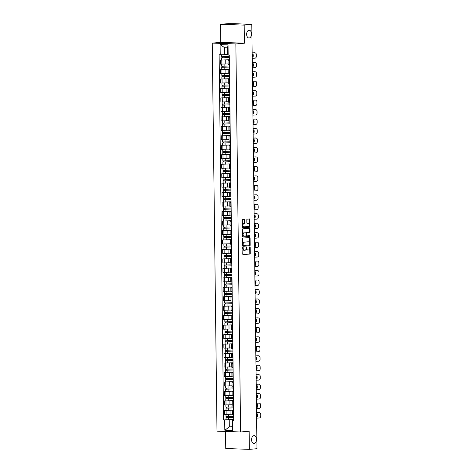 <?xml version="1.0" encoding="UTF-8"?>
<svg xmlns="http://www.w3.org/2000/svg" width="473" height="473" viewBox="0 0 473 473"><rect width="100%" height="100%" fill="white"/><g stroke="black" fill="none" stroke-linecap="round" stroke-linejoin="round"><path stroke-width="0.71" d="M242.933 247.278L242.755 254.048A0.597 0.378 92 0 0 243.11 254.61L249.904 254.042A0.597 0.378 92 0 0 250.27 253.416L250.193 247.083L249.927 246.687L249.679 247.947A1.91 1.2 92 0 1 248.496 249.957L247.935 250.004A1.91 1.2 92 0 1 247.846 250.004A1.91 1.2 92 0 1 246.705 248.195L246.427 246.983L246.179 248.242A1.91 1.2 92 0 1 245.002 250.247L244.44 250.294A1.91 1.2 92 0 1 244.346 250.3A1.91 1.2 92 0 1 243.211 248.491L242.933 247.278M249.129 38.006A3.89 2.448 92 0 0 251.53 34.062A3.89 2.448 92 0 0 249.218 30.237A3.89 2.448 92 0 0 249.035 30.237A3.89 2.448 92 0 0 246.628 34.186A3.89 2.448 92 0 0 248.946 38.011A3.89 2.448 92 0 0 249.129 38.006M254.084 443.426A3.89 2.448 92 0 0 256.484 439.482A3.89 2.448 92 0 0 254.172 435.651A3.89 2.448 92 0 0 253.983 435.657A3.89 2.448 92 0 0 251.583 439.6A3.89 2.448 92 0 0 253.895 443.432A3.89 2.448 92 0 0 254.084 443.426M244.99 219.957A0.597 0.378 92 0 0 244.606 219.389L242.708 219.549A0.597 0.378 92 0 0 242.342 220.181L242.424 227.206A0.597 0.378 92 0 0 242.809 227.773L249.573 227.206A0.597 0.378 92 0 0 249.945 226.579L249.856 219.549A0.597 0.378 92 0 0 249.472 218.981L247.178 219.176A0.597 0.378 92 0 0 246.811 219.803L246.847 222.813A0.597 0.378 92 0 0 247.231 223.374L248.366 223.28A1.596 1.005 92 0 1 248.443 223.28A1.596 1.005 92 0 1 249.395 224.846A1.596 1.005 92 0 1 248.408 226.466L243.956 226.839A1.596 1.005 92 0 1 243.879 226.845A1.596 1.005 92 0 1 242.927 225.272A1.596 1.005 92 0 1 243.914 223.652L244.659 223.593A0.597 0.378 92 0 0 245.026 222.966L244.99 219.957L244.517 219.939A0.597 0.378 92 0 0 244.293 219.419M235.861 43.924L244.399 43.203L244.18 25.116L251.802 24.478L256.981 448.711L249.36 449.35L249.141 431.264L240.603 431.979L235.861 43.924L212.253 43.096L216.995 431.151L240.603 431.979M242.933 238.079A0.597 0.378 92 0 0 242.566 238.705L242.649 245.735A0.597 0.378 92 0 0 243.033 246.297L249.803 245.729A0.597 0.378 92 0 0 250.17 245.103L250.081 238.073A0.597 0.378 92 0 0 249.726 237.511L242.933 238.079M242.537 236.47L242.454 229.44A0.597 0.378 92 0 1 242.82 228.814L249.584 228.246A0.597 0.378 92 0 1 249.969 228.808L250.004 231.817A0.597 0.378 92 0 1 249.638 232.444L246.894 232.675A0.597 0.378 92 0 0 246.528 233.301L246.551 235.3A0.597 0.378 92 0 0 246.936 235.861L249.791 235.625L249.797 236.459L242.921 237.038A0.597 0.378 92 0 1 242.537 236.47M244.18 25.116L220.566 24.289L228.187 23.65L235.264 23.668L249.082 24.383M225.544 431.453L225.751 448.522L249.36 449.35M220.566 24.289L220.79 42.375L212.253 43.096M251.802 24.478L247.621 24.33L249.076 24.182M233.615 410.724L232.332 410.605L232.379 414.608L233.668 414.732M233.609 410.091L226.094 410.463L226.141 414.466L232.32 414.206M226.141 414.466L224.705 414.419L224.651 410.41L225.928 410.304L226.23 407.147M232.332 410.605L233.615 410.44M226.094 410.463L224.651 410.41M233.502 401.258L232.213 401.134L232.261 405.142L233.55 405.266M233.491 400.601L224.539 400.944L224.586 404.947L232.208 404.74M232.213 401.134L233.496 400.968M233.491 400.619L224.539 400.944M233.384 391.792L232.101 391.668L232.148 395.676L233.431 395.795M224.421 391.478L233.378 391.153L224.421 391.478L224.468 395.481L232.089 395.274M232.101 391.668L233.384 391.502M233.272 382.32L231.983 382.202L232.03 386.205L233.319 386.329M225.586 381.9L224.308 382.007L224.356 386.015L231.977 385.802M231.983 382.202L233.266 382.036M233.26 381.687L224.308 382.007M233.154 372.854L231.865 372.73L231.918 376.739L233.201 376.863M233.148 372.198L224.19 372.541L224.237 376.543L231.859 376.337M231.865 372.73L233.148 372.564M233.148 372.216L224.19 372.541M233.035 363.388L231.752 363.264L231.8 367.273L233.088 367.391M233.029 362.732L224.072 363.075L224.125 367.078L231.746 366.871M231.752 363.264L233.035 363.098M233.029 362.75L224.072 363.075M232.923 353.922L231.634 353.798L231.687 357.801L232.97 357.925M223.96 353.603L232.917 353.284L223.96 353.603L224.007 357.612L231.628 357.399M231.634 353.798L232.917 353.633M232.805 344.45L231.522 344.326L231.569 348.335L232.858 348.459M225.118 344.031L223.841 344.137L223.895 348.146L231.516 347.933M231.522 344.326L232.805 344.161M232.799 343.812L223.841 344.137M232.692 334.985L231.403 334.86L231.451 338.869L232.74 338.987M232.681 334.328L223.729 334.671L223.776 338.674L231.398 338.467M231.403 334.86L232.686 334.695M232.681 334.346L223.729 334.671M232.574 325.519L231.291 325.394L231.338 329.397L232.621 329.521M232.568 324.856L223.611 325.199L223.658 329.208L231.279 328.995M231.291 325.394L232.574 325.229M232.568 324.88L223.611 325.199M232.462 316.047L231.173 315.923L231.22 319.931L232.509 320.055M223.498 315.733L232.45 315.414L223.498 315.733L223.546 319.742L231.214 319.523M231.173 315.923L232.456 315.757M232.344 306.581L231.055 306.457L231.108 310.465L232.391 310.584M224.657 306.161L223.38 306.268L223.427 310.27L231.049 310.063M231.055 306.457L232.338 306.291M232.338 305.942L223.38 306.268M232.231 297.115L230.942 296.991L230.99 300.994L232.278 301.118M224.539 296.689L223.262 296.796L223.315 300.804L230.936 300.591M230.942 296.991L232.225 296.825M232.219 296.476L223.262 296.796M232.113 287.643L230.824 287.525L230.877 291.528L232.16 291.652M232.107 286.987L223.15 287.33L223.197 291.338L230.818 291.126M230.824 287.525L232.107 287.353M232.107 287.01L223.15 287.33M231.995 278.177L230.712 278.053L230.759 282.062L232.048 282.18M223.031 277.864L231.989 277.539L223.031 277.864L223.085 281.867L230.706 281.66M230.712 278.053L231.995 277.888M231.882 268.711L230.593 268.587L230.641 272.59L231.93 272.714M231.871 268.049L222.919 268.392L222.966 272.401L230.588 272.188M230.593 268.587L231.876 268.422M231.876 268.073L222.919 268.392M231.764 259.239L230.481 259.121L230.528 263.124L231.817 263.248M231.758 258.583L222.801 258.926L222.848 262.935L230.469 262.722M230.481 259.121L231.764 258.956M231.758 258.607L222.801 258.926M231.652 249.774L230.363 249.649L230.41 253.658L231.699 253.776M222.688 249.46L231.64 249.135L222.688 249.46L222.736 253.463L230.357 253.256M230.363 249.649L231.646 249.484M231.534 240.308L230.25 240.183L230.298 244.186L231.581 244.31M223.847 239.882L222.57 239.988L222.617 243.997L230.239 243.784M230.25 240.183L231.534 240.018M231.528 239.669L222.57 239.988M231.421 230.836L230.132 230.718L230.18 234.72L231.468 234.845M231.409 230.18L222.452 230.522L222.505 234.531L230.126 234.318M230.132 230.718L231.415 230.552M231.409 230.203L222.452 230.522M231.303 221.37L230.014 221.246L230.067 225.254L231.35 225.373M231.297 220.714L222.34 221.057L222.387 225.059L230.008 224.852M230.014 221.246L231.297 221.08M231.297 220.731L222.34 221.057M231.185 211.904L229.902 211.78L229.949 215.783L231.238 215.907M222.221 211.585L231.179 211.265L222.221 211.585L222.275 215.593L229.896 215.381M229.902 211.78L231.185 211.614M231.072 202.432L229.783 202.314L229.837 206.317L231.12 206.441M223.386 202.012L222.109 202.119L222.156 206.127L229.777 205.915M229.783 202.314L231.066 202.148M231.066 201.8L222.109 202.119M230.954 192.966L229.671 192.842L229.718 196.851L231.007 196.975M230.948 192.31L221.991 192.653L222.044 196.656L229.659 196.449M229.671 192.842L230.954 192.677M230.948 192.328L221.991 192.653M230.842 183.5L229.553 183.376L229.6 187.379L230.889 187.503M230.83 182.844L221.878 183.187L221.926 187.19L229.547 186.977M229.553 183.376L230.836 183.211M230.83 182.862L221.878 183.187M230.723 174.029L229.44 173.91L229.488 177.913L230.771 178.037M221.76 173.715L230.718 173.396L221.76 173.715L221.807 177.724L229.482 177.505M229.44 173.91L230.723 173.745M230.611 164.563L229.322 164.438L229.37 168.447L230.658 168.571M222.925 164.143L221.648 164.249L221.695 168.252L229.316 168.045M229.322 164.438L230.605 164.273M230.599 163.924L221.648 164.249M230.493 155.097L229.204 154.973L229.257 158.975L230.54 159.099M230.487 154.44L221.53 154.783L221.577 158.786L229.198 158.573M229.204 154.973L230.487 154.807M230.487 154.458L221.53 154.783M230.375 145.625L229.092 145.507L229.139 149.509L230.428 149.634M230.369 144.969L221.411 145.312L221.465 149.32L229.086 149.107M229.092 145.507L230.375 145.341M230.369 144.992L221.411 145.312M230.262 136.159L228.973 136.035L229.027 140.043L230.31 140.168M221.299 135.846L230.256 135.52L221.299 135.846L221.346 139.848L228.967 139.641M228.973 136.035L230.256 135.869M230.144 126.693L228.861 126.569L228.908 130.578L230.197 130.696M222.458 126.267L221.181 126.38L221.234 130.382L228.855 130.176M228.861 126.569L230.144 126.403M230.138 126.055L221.181 126.38M230.032 117.221L228.743 117.103L228.79 121.106L230.079 121.23M230.02 116.565L221.068 116.908L221.116 120.917L228.737 120.704M228.743 117.103L230.026 116.937M230.02 116.589L221.068 116.908M229.913 107.755L228.63 107.631L228.678 111.64L229.961 111.764M220.95 107.442L229.908 107.117L220.95 107.442L220.997 111.445L228.619 111.238M228.63 107.631L229.913 107.466M229.801 98.289L228.512 98.165L228.56 102.174L229.848 102.292M222.115 97.864L220.838 97.976L220.885 101.979L228.506 101.772M228.512 98.165L229.795 98M229.766 95.445L222.085 95.688L222.115 97.876L229.789 97.633L220.838 97.976M229.683 88.818L228.394 88.699L228.447 92.702L229.73 92.826M229.677 88.161L220.72 88.504L220.767 92.513L228.388 92.3M228.394 88.699L229.677 88.534M229.677 88.185L220.72 88.504M229.571 79.352L228.282 79.228L228.329 83.236L229.618 83.36M229.559 78.695L220.601 79.038L220.655 83.041L228.276 82.834M228.282 79.228L229.565 79.062M229.559 78.713L220.601 79.038M229.452 69.886L228.163 69.762L228.217 73.77L229.5 73.889M220.489 69.572L229.446 69.247L220.489 69.572L220.536 73.575L228.157 73.368M228.163 69.762L229.446 69.596M229.334 60.42L228.051 60.296L228.098 64.298L229.387 64.423M221.648 59.994L220.371 60.101L220.424 64.109L228.045 63.896M228.051 60.296L229.334 60.13M229.328 59.781L220.371 60.101M233.697 417.352L226.017 417.594L226.047 419.782L233.721 419.539L229.222 419.935L229.31 426.918L232.237 427.018L232.148 420.036L233.727 419.906M232.231 426.67L229.31 426.918L224.817 430.217L224.693 420.018L229.222 419.935M232.148 420.036L232.621 420.296L232.751 430.495L224.817 430.217M220.229 54.779L220.105 44.58L228.039 44.864L228.163 55.057L227.69 54.797L227.602 47.82L224.675 47.714L224.758 54.697L219.117 54.738L223.581 419.977L224.693 420.018M232.621 420.296L233.733 420.337L229.269 55.099L228.163 55.057M244.399 43.203L220.79 42.375M224.758 54.697L227.684 54.448M226.047 419.77L223.581 419.977M232.751 430.495L232.237 427.018M227.602 47.82L228.039 44.864M224.675 47.714L220.105 44.58M242.708 247.503L242.738 248.473A1.91 1.2 92 0 0 243.879 250.282A1.91 1.2 92 0 0 243.967 250.282L244.257 250.288M247.751 249.998L247.462 249.986A1.91 1.2 92 0 1 247.373 249.986A1.91 1.2 92 0 1 246.238 248.183L246.202 247.208M242.974 254.569L249.431 254.025A0.597 0.378 92 0 0 249.797 253.398L249.703 246.918M242.874 246.256L249.33 245.712A0.597 0.378 92 0 0 249.697 245.085L249.608 238.055A0.597 0.378 92 0 0 249.389 237.535M243.169 245.038L243.418 245.434L249.377 244.931L249.626 243.63A1.91 1.2 92 0 0 248.491 241.821A1.91 1.2 92 0 0 248.396 241.821L244.34 242.164A1.91 1.2 92 0 0 243.157 244.174L243.169 245.038L242.696 245.02L243.4 245.428M248.106 241.815A1.91 1.2 92 0 0 248.018 241.804A1.91 1.2 92 0 0 247.929 241.809L248.396 241.821M242.696 245.02L242.684 244.157A1.91 1.2 92 0 1 243.867 242.146L247.929 241.809M246.876 235.861L246.463 235.85A0.597 0.378 92 0 1 246.078 235.282L246.055 233.29A0.597 0.378 92 0 1 246.421 232.663L249.165 232.432A0.597 0.378 92 0 0 249.537 231.8L249.496 228.796A0.597 0.378 92 0 0 249.277 228.27M242.761 236.991L249.33 236.441L249.448 235.655M244.044 232.917A1.596 1.005 92 0 0 243.063 234.537A1.596 1.005 92 0 0 244.009 236.104A1.596 1.005 92 0 0 244.086 236.104L245.653 235.974A0.597 0.378 92 0 0 246.025 235.341L246.001 233.349A0.597 0.378 92 0 0 245.617 232.787L243.577 232.899A1.596 1.005 92 0 0 242.59 234.519A1.596 1.005 92 0 0 243.536 236.086A1.596 1.005 92 0 0 243.613 236.086L243.938 236.098M245.203 232.769A0.597 0.378 92 0 0 245.144 232.769L245.617 232.787M243.577 232.899L245.144 232.769M243.802 226.839L243.483 226.827A1.596 1.005 92 0 1 243.406 226.827A1.596 1.005 92 0 1 242.46 225.254A1.596 1.005 92 0 1 243.441 223.64L244.186 223.575A0.597 0.378 92 0 0 244.553 222.949L244.517 219.939M248.047 223.268A1.596 1.005 92 0 0 247.97 223.262A1.596 1.005 92 0 0 247.899 223.262L248.366 223.28M247.072 223.333L247.899 223.262M242.649 227.732L249.1 227.188A0.597 0.378 92 0 0 249.472 226.561L249.383 219.531A0.597 0.378 92 0 0 249.159 219.011M233.686 416.323L226.005 416.565L225.982 414.46M233.697 417.292L226.809 417.582L226.963 416.63M226.017 417.594L226.36 417.535L226.348 416.612M226.975 417.612L226.36 417.535M256.555 413.922L257.407 413.881A3.772 3.175 -85.5 0 1 257.442 416.737L256.591 416.719M256.591 416.778L257.442 416.737M256.999 413.905A3.772 3.175 -85.5 0 1 257.016 416.701M256.543 412.657L258.743 412.545A1.821 1.537 -85.5 0 1 259.074 412.574M256.608 418.114L259.234 417.984A1.821 1.537 94.5 0 0 260.747 416.086L260.729 414.324A1.821 1.537 94.5 0 0 259.169 412.58L258.743 412.545M256.543 412.71L259.169 412.58M233.567 406.851L225.893 407.093L225.863 404.994M233.579 407.827L226.691 408.116L226.845 407.164M233.579 407.886L225.905 408.128M233.609 410.067L225.928 410.31M226.857 408.14L226.242 408.069M233.455 397.385L225.775 397.627L225.751 395.529M233.467 398.361L226.579 398.65L226.733 397.698M233.467 398.414L225.787 398.656L226.129 398.597L226.118 397.681M226.744 398.674L226.129 398.597M256.443 404.456L257.288 404.415A3.772 3.175 -85.5 0 1 257.324 407.265L256.472 407.253M256.478 407.306L257.324 407.265M256.886 404.433A3.772 3.175 -85.5 0 1 256.898 407.235M256.425 403.185L258.625 403.079A1.821 1.537 -85.5 0 1 258.956 403.108M256.49 408.642L259.115 408.512A1.821 1.537 94.5 0 0 260.635 406.62L260.611 404.858A1.821 1.537 94.5 0 0 259.05 403.114L258.625 403.079M256.425 403.244L259.05 403.114M256.325 394.99L257.176 394.949A3.772 3.175 -85.5 0 1 257.211 397.799L256.36 397.787M256.36 397.84L257.211 397.799M256.768 394.967A3.772 3.175 -85.5 0 1 256.786 397.763M256.313 393.719L258.512 393.613A1.821 1.537 -85.5 0 1 258.843 393.637M256.378 399.177L259.003 399.046A1.821 1.537 94.5 0 0 260.517 397.149L260.499 395.393A1.821 1.537 94.5 0 0 258.938 393.642L258.512 393.613M256.313 393.773L258.938 393.642M233.337 387.919L225.662 388.162L225.633 386.057M233.349 388.889L226.461 389.178L226.614 388.232M233.349 388.948L225.674 389.19L226.011 389.131L225.999 388.209M226.626 389.208L226.011 389.131M233.224 378.447L225.544 378.69L225.52 376.591M233.236 379.423L226.348 379.713L226.496 378.761M233.236 379.482L225.556 379.724L225.893 379.665L225.887 378.743M233.26 381.664L225.586 381.906L225.556 379.724M226.508 379.736L225.893 379.665M233.106 368.981L225.426 369.224L225.402 367.125M233.118 369.957L226.23 370.247L226.384 369.295M233.118 370.01L225.444 370.253L225.781 370.193L225.769 369.277M226.396 370.27L225.781 370.193M256.212 385.519L257.058 385.477A3.772 3.175 -85.5 0 1 257.093 388.333L256.242 388.315M256.242 388.374L257.093 388.333M256.656 385.501A3.772 3.175 -85.5 0 1 256.668 388.298M256.195 384.253L258.394 384.141A1.821 1.537 -85.5 0 1 258.725 384.171M256.26 389.711L258.885 389.581A1.821 1.537 94.5 0 0 260.404 387.683L260.381 385.921A1.821 1.537 94.5 0 0 258.82 384.177L258.394 384.141M256.195 384.307L258.82 384.177M256.094 376.053L256.945 376.011A3.772 3.175 -85.5 0 1 256.981 378.861L256.13 378.849M256.13 378.903L256.981 378.861M256.537 376.029A3.772 3.175 -85.5 0 1 256.555 378.832M256.076 374.782L258.282 374.675A1.821 1.537 -85.5 0 1 258.613 374.705M256.147 380.239L258.772 380.109A1.821 1.537 94.5 0 0 260.286 378.217L260.262 376.455A1.821 1.537 94.5 0 0 258.701 374.711L258.282 374.675M256.082 374.841L258.701 374.711M255.976 366.587L256.827 366.545A3.772 3.175 -85.5 0 1 256.863 369.395L256.011 369.383M256.011 369.437L256.863 369.395M256.425 366.563A3.772 3.175 -85.5 0 1 256.437 369.36M255.964 365.316L258.163 365.209A1.821 1.537 -85.5 0 1 258.495 365.233M256.029 370.773L258.654 370.643A1.821 1.537 94.5 0 0 260.174 368.745L260.15 366.989A1.821 1.537 94.5 0 0 258.589 365.239L258.163 365.209M255.964 365.369L258.589 365.239M232.988 359.515L225.314 359.758L225.284 357.653M233 360.491L226.118 360.775L226.265 359.829M233.006 360.544L225.325 360.787L225.662 360.728L225.651 359.805M226.277 360.804L225.662 360.728M255.863 357.115L256.709 357.074A3.772 3.175 -85.5 0 1 256.744 359.929L255.899 359.918M255.899 359.971L256.744 359.929M256.307 357.097A3.772 3.175 -85.5 0 1 256.325 359.894M255.846 355.85L258.051 355.737A1.821 1.537 -85.5 0 1 258.382 355.767M255.917 361.307L258.542 361.177A1.821 1.537 94.5 0 0 260.055 359.279L260.032 357.517A1.821 1.537 94.5 0 0 258.471 355.773L258.051 355.737M255.846 355.903L258.471 355.773M232.876 350.044L225.195 350.286L225.172 348.187M232.887 351.019L225.999 351.309L226.153 350.357M232.887 351.078L225.207 351.321L225.55 351.262L225.538 350.339M226.165 351.333L225.55 351.262M255.745 347.649L256.597 347.608A3.772 3.175 -85.5 0 1 256.632 350.458L255.781 350.446M255.781 350.499L256.632 350.458M256.189 347.625A3.772 3.175 -85.5 0 1 256.206 350.428M255.733 346.378L257.933 346.271A1.821 1.537 -85.5 0 1 258.264 346.301M255.798 351.835L258.424 351.705A1.821 1.537 94.5 0 0 259.937 349.813L259.919 348.051A1.821 1.537 94.5 0 0 258.359 346.307L257.933 346.271M255.733 346.437L258.359 346.307M232.757 340.578L225.083 340.82L225.053 338.721M232.769 341.553L225.881 341.843L226.035 340.891M232.769 341.607L225.095 341.849L225.432 341.79L225.42 340.873M232.799 343.794L225.118 344.037L225.095 341.849M226.047 341.867L225.432 341.79M255.633 338.183L256.478 338.142A3.772 3.175 -85.5 0 1 256.514 340.992L255.668 340.98M255.668 341.033L256.514 340.992M256.076 338.16A3.772 3.175 -85.5 0 1 256.088 340.956M255.615 336.912L257.815 336.806A1.821 1.537 -85.5 0 1 258.152 336.829M255.68 342.369L258.305 342.239A1.821 1.537 94.5 0 0 259.825 340.341L259.801 338.585A1.821 1.537 94.5 0 0 258.24 336.835L257.815 336.806M255.615 336.965L258.24 336.835M232.645 331.112L224.965 331.354L224.941 329.249M232.657 332.087L225.769 332.377L225.923 331.425M232.657 332.141L224.977 332.383L225.319 332.324L225.308 331.402M225.934 332.401L225.319 332.324M255.515 328.711L256.366 328.67A3.772 3.175 -85.5 0 1 256.401 331.526L255.55 331.514M255.55 331.567L256.401 331.526M255.958 328.694A3.772 3.175 -85.5 0 1 255.976 331.49M255.503 327.446L257.702 327.334A1.821 1.537 -85.5 0 1 258.033 327.363M255.568 332.903L258.193 332.773A1.821 1.537 94.5 0 0 259.707 330.875L259.689 329.113A1.821 1.537 94.5 0 0 258.128 327.369L257.702 327.334M255.503 327.499L258.128 327.369M232.527 321.64L224.852 321.882L224.823 319.783M232.539 322.616L225.651 322.905L225.804 321.953M232.539 322.675L224.864 322.917L225.201 322.858L225.189 321.936M225.816 322.929L225.201 322.858M232.414 312.174L224.734 312.417L224.71 310.318M232.426 313.15L225.538 313.439L225.686 312.487M232.426 313.203L224.746 313.445L225.089 313.386L225.077 312.47M225.698 313.463L225.089 313.386M232.296 302.708L224.616 302.951L224.592 300.846M232.308 303.684L225.42 303.973L225.574 303.022M232.308 303.737L224.634 303.979L224.971 303.92L224.959 302.998M232.338 305.925L224.657 306.167L224.634 303.979M225.586 303.997L224.971 303.92M232.184 293.236L224.504 293.479L224.48 291.38M232.196 294.212L225.308 294.502L225.455 293.55M232.196 294.271L224.515 294.513L224.852 294.454L224.841 293.532M232.219 296.453L224.545 296.695L224.515 294.513M225.467 294.525L224.852 294.454M232.066 283.77L224.385 284.013L224.362 281.914M232.077 284.746L225.189 285.036L225.343 284.084M232.077 284.805L224.397 285.048L224.74 284.983L224.728 284.066M225.355 285.059L224.74 284.983M231.947 274.305L224.273 274.547L224.243 272.448M231.959 275.28L225.077 275.57L225.225 274.618M231.965 275.333L224.285 275.576L224.622 275.517L224.61 274.594M225.237 275.593L224.622 275.517M255.402 319.245L256.248 319.204A3.772 3.175 -85.5 0 1 256.283 322.054L255.432 322.042M255.438 322.095L256.283 322.054M255.846 319.222A3.772 3.175 -85.5 0 1 255.858 322.024M255.385 317.974L257.584 317.868A1.821 1.537 -85.5 0 1 257.915 317.897M255.45 323.431L258.075 323.301A1.821 1.537 94.5 0 0 259.594 321.409L259.571 319.647A1.821 1.537 94.5 0 0 258.01 317.903L257.584 317.868M255.385 318.033L258.01 317.903M255.284 309.78L256.135 309.738A3.772 3.175 -85.5 0 1 256.171 312.588L255.319 312.576M255.319 312.629L256.171 312.588M255.727 309.756A3.772 3.175 -85.5 0 1 255.745 312.552M255.266 308.508L257.472 308.402A1.821 1.537 -85.5 0 1 257.803 308.426M255.337 313.966L257.962 313.836A1.821 1.537 94.5 0 0 259.476 311.938L259.458 310.182A1.821 1.537 94.5 0 0 257.897 308.437L257.472 308.402M255.272 308.562L257.897 308.437M255.166 300.308L256.017 300.266A3.772 3.175 -85.5 0 1 256.053 303.122L255.201 303.11M255.201 303.163L256.053 303.122M255.615 300.29A3.772 3.175 -85.5 0 1 255.627 303.087M255.154 299.042L257.353 298.93A1.821 1.537 -85.5 0 1 257.684 298.96M255.219 304.5L257.844 304.37A1.821 1.537 94.5 0 0 259.364 302.472L259.34 300.71A1.821 1.537 94.5 0 0 257.779 298.966L257.353 298.93M255.154 299.096L257.779 298.966M255.053 290.842L255.905 290.8A3.772 3.175 -85.5 0 1 255.934 293.65L255.089 293.638M255.089 293.692L255.934 293.65M255.497 290.818A3.772 3.175 -85.5 0 1 255.515 293.621M255.036 289.577L257.241 289.464A1.821 1.537 -85.5 0 1 257.572 289.494M255.107 295.028L257.732 294.898A1.821 1.537 94.5 0 0 259.245 293.006L259.222 291.244A1.821 1.537 94.5 0 0 257.661 289.5L257.241 289.464M255.036 289.63L257.661 289.5M254.935 281.376L255.787 281.334A3.772 3.175 -85.5 0 1 255.822 284.184L254.971 284.172M254.971 284.226L255.822 284.184M255.379 281.352A3.772 3.175 -85.5 0 1 255.396 284.149M254.923 280.105L257.123 279.998A1.821 1.537 -85.5 0 1 257.454 280.022M254.988 285.562L257.614 285.432A1.821 1.537 94.5 0 0 259.127 283.534L259.109 281.778A1.821 1.537 94.5 0 0 257.549 280.034L257.123 279.998M254.923 280.158L257.549 280.034M254.823 271.904L255.668 271.863A3.772 3.175 -85.5 0 1 255.704 274.718L254.858 274.707M254.858 274.76L255.704 274.718M255.266 271.886A3.772 3.175 -85.5 0 1 255.284 274.683M254.805 270.639L257.01 270.532A1.821 1.537 -85.5 0 1 257.342 270.556M254.87 276.096L257.495 275.966A1.821 1.537 94.5 0 0 259.015 274.068L258.991 272.306A1.821 1.537 94.5 0 0 257.43 270.562L257.01 270.532M254.805 270.692L257.43 270.562M231.835 264.833L224.155 265.075L224.131 262.976M231.847 265.808L224.959 266.098L225.113 265.146M231.847 265.867L224.167 266.11L224.509 266.051L224.498 265.128M225.124 266.122L224.509 266.051M254.705 262.438L255.556 262.397A3.772 3.175 -85.5 0 1 255.591 265.247L254.74 265.235M254.74 265.294L255.591 265.247M255.148 262.414A3.772 3.175 -85.5 0 1 255.166 265.217M254.693 261.173L256.892 261.061A1.821 1.537 -85.5 0 1 257.223 261.09M254.758 266.624L257.383 266.494A1.821 1.537 94.5 0 0 258.897 264.602L258.879 262.84A1.821 1.537 94.5 0 0 257.318 261.096L256.892 261.061M254.693 261.226L257.318 261.096M231.717 255.367L224.042 255.609L224.013 253.51M231.729 256.342L224.841 256.632L224.994 255.68M231.729 256.401L224.054 256.644L224.391 256.579L224.379 255.662M225.006 256.656L224.391 256.579M254.592 252.972L255.438 252.931A3.772 3.175 -85.5 0 1 255.473 255.781L254.622 255.769M254.628 255.822L255.473 255.781M255.036 252.949A3.772 3.175 -85.5 0 1 255.048 255.745M254.575 251.701L256.774 251.595A1.821 1.537 -85.5 0 1 257.105 251.618M254.64 257.158L257.265 257.028A1.821 1.537 94.5 0 0 258.784 255.13L258.761 253.374A1.821 1.537 94.5 0 0 257.2 251.63L256.774 251.595M254.575 251.754L257.2 251.63M231.604 245.901L223.924 246.143L223.9 244.044M231.616 246.876L224.728 247.166L224.876 246.214M231.616 246.93L223.936 247.172L224.279 247.113L224.267 246.191M224.894 247.19L224.279 247.113M254.474 243.5L255.325 243.459A3.772 3.175 -85.5 0 1 255.361 246.315L254.509 246.303M254.509 246.356L255.361 246.315M254.917 243.483A3.772 3.175 -85.5 0 1 254.935 246.279M254.456 242.235L256.662 242.129A1.821 1.537 -85.5 0 1 256.993 242.152M254.527 247.692L257.152 247.562A1.821 1.537 94.5 0 0 258.666 245.664L258.648 243.902A1.821 1.537 94.5 0 0 257.087 242.158L256.662 242.129M254.462 242.288L257.087 242.158M231.486 236.429L223.806 236.671L223.782 234.573M231.498 237.405L224.61 237.694L224.764 236.742M231.498 237.464L223.824 237.706L224.161 237.647L224.149 236.725M231.528 239.645L223.847 239.888L223.824 237.706M224.776 237.718L224.161 237.647M254.362 234.034L255.207 233.993A3.772 3.175 -85.5 0 1 255.243 236.843L254.391 236.831M254.391 236.89L255.243 236.843M254.805 234.011A3.772 3.175 -85.5 0 1 254.817 236.813M254.344 232.769L256.543 232.657A1.821 1.537 -85.5 0 1 256.874 232.686M254.409 238.221L257.034 238.096A1.821 1.537 94.5 0 0 258.554 236.198L258.53 234.437A1.821 1.537 94.5 0 0 256.969 232.692L256.543 232.657M254.344 232.822L256.969 232.692M231.374 226.963L223.694 227.206L223.67 225.107M231.386 227.939L224.498 228.228L224.645 227.276M231.386 227.998L223.705 228.24L224.042 228.175L224.036 227.259M224.657 228.252L224.042 228.175M254.243 224.569L255.095 224.527A3.772 3.175 -85.5 0 1 255.124 227.377L254.279 227.365M254.279 227.418L255.124 227.377M254.687 224.545A3.772 3.175 -85.5 0 1 254.705 227.342M254.226 223.297L256.431 223.191A1.821 1.537 -85.5 0 1 256.762 223.215M254.297 228.755L256.922 228.625A1.821 1.537 94.5 0 0 258.435 226.727L258.412 224.971A1.821 1.537 94.5 0 0 256.851 223.226L256.431 223.191M254.226 223.351L256.851 223.226M231.256 217.497L223.575 217.74L223.552 215.641M231.267 218.473L224.379 218.763L224.533 217.811M231.267 218.526L223.587 218.768L223.93 218.709L223.918 217.787M224.545 218.786L223.93 218.709M254.125 215.097L254.977 215.055A3.772 3.175 -85.5 0 1 255.012 217.911L254.161 217.899M254.161 217.952L255.012 217.911M254.569 215.079A3.772 3.175 -85.5 0 1 254.586 217.876M254.113 213.831L256.313 213.725A1.821 1.537 -85.5 0 1 256.644 213.749M254.178 219.289L256.804 219.159A1.821 1.537 94.5 0 0 258.323 217.261L258.299 215.499A1.821 1.537 94.5 0 0 256.738 213.755L256.313 213.725M254.113 213.885L256.738 213.755M231.137 208.025L223.463 208.268L223.433 206.169M231.149 209.001L224.267 209.291L224.415 208.339M231.155 209.06L223.475 209.303L223.812 209.243L223.8 208.321M224.427 209.314L223.812 209.243M254.013 205.631L254.858 205.589A3.772 3.175 -85.5 0 1 254.894 208.445L254.048 208.427M254.048 208.487L254.894 208.445M254.456 205.607A3.772 3.175 -85.5 0 1 254.474 208.41M253.995 204.366L256.2 204.253A1.821 1.537 -85.5 0 1 256.532 204.283M254.066 209.817L256.685 209.693A1.821 1.537 94.5 0 0 258.205 207.795L258.181 206.033A1.821 1.537 94.5 0 0 256.62 204.289L256.2 204.253M253.995 204.419L256.62 204.289M231.025 198.559L223.345 198.802L223.321 196.703M231.037 199.535L224.149 199.825L224.303 198.873M231.037 199.594L223.357 199.837L223.699 199.772L223.688 198.855M231.066 201.776L223.386 202.018L223.357 199.837M224.314 199.848L223.699 199.772M253.895 196.165L254.746 196.124A3.772 3.175 -85.5 0 1 254.781 198.973L253.93 198.962M253.93 199.015L254.781 198.973M254.338 196.141A3.772 3.175 -85.5 0 1 254.356 198.938M253.883 194.894L256.082 194.787A1.821 1.537 -85.5 0 1 256.413 194.811M253.948 200.351L256.573 200.221A1.821 1.537 94.5 0 0 258.087 198.323L258.069 196.567A1.821 1.537 94.5 0 0 256.508 194.823L256.082 194.787M253.883 194.953L256.508 194.823M230.907 189.094L223.232 189.336L223.203 187.237M230.919 190.069L224.031 190.359L224.184 189.407M230.919 190.122L223.244 190.365L223.581 190.306L223.569 189.389M224.196 190.383L223.581 190.306M253.782 186.693L254.628 186.652A3.772 3.175 -85.5 0 1 254.663 189.507L253.812 189.496M253.818 189.549L254.663 189.507M254.226 186.675A3.772 3.175 -85.5 0 1 254.238 189.472M253.765 185.428L255.964 185.321A1.821 1.537 -85.5 0 1 256.295 185.345M253.83 190.885L256.455 190.755A1.821 1.537 94.5 0 0 257.974 188.857L257.951 187.095A1.821 1.537 94.5 0 0 256.39 185.351L255.964 185.321M253.765 185.481L256.39 185.351M230.794 179.622L223.114 179.864L223.09 177.765M230.806 180.597L223.918 180.887L224.072 179.935M230.806 180.656L223.126 180.899L223.469 180.84L223.457 179.917M224.084 180.917L223.469 180.84M253.664 177.227L254.515 177.186A3.772 3.175 -85.5 0 1 254.551 180.042L253.699 180.024M253.699 180.083L254.551 180.042M254.107 177.204A3.772 3.175 -85.5 0 1 254.125 180.006M253.652 175.962L255.852 175.85A1.821 1.537 -85.5 0 1 256.183 175.879M253.717 181.413L256.342 181.289A1.821 1.537 94.5 0 0 257.856 179.391L257.838 177.629A1.821 1.537 94.5 0 0 256.277 175.885L255.852 175.85M253.652 176.015L256.277 175.885M230.676 170.156L223.002 170.398L222.972 168.299M230.688 171.131L223.8 171.421L223.954 170.469M230.688 171.191L223.014 171.433L223.351 171.368L223.339 170.451M223.966 171.445L223.351 171.368M253.552 167.761L254.397 167.72A3.772 3.175 -85.5 0 1 254.433 170.57L253.581 170.558M253.581 170.611L254.433 170.57M253.995 167.738A3.772 3.175 -85.5 0 1 254.007 170.54M253.534 166.49L255.733 166.384A1.821 1.537 -85.5 0 1 256.064 166.407M253.599 171.947L256.224 171.817A1.821 1.537 94.5 0 0 257.744 169.919L257.72 168.163A1.821 1.537 94.5 0 0 256.159 166.419L255.733 166.384M253.534 166.549L256.159 166.419M230.564 160.69L222.884 160.932L222.86 158.833M230.576 161.665L223.688 161.955L223.835 161.003M230.576 161.719L222.895 161.961L223.232 161.902L223.226 160.986M230.599 163.906L222.925 164.149L222.895 161.961M223.847 161.979L223.232 161.902M253.433 158.295L254.285 158.248A3.772 3.175 -85.5 0 1 254.32 161.104L253.469 161.092M253.469 161.145L254.32 161.104M253.877 158.272A3.772 3.175 -85.5 0 1 253.895 161.068M253.416 157.024L255.621 156.918A1.821 1.537 -85.5 0 1 255.952 156.941M253.487 162.481L256.112 162.351A1.821 1.537 94.5 0 0 257.625 160.453L257.602 158.691A1.821 1.537 94.5 0 0 256.041 156.947L255.621 156.918M253.422 157.077L256.041 156.947M230.446 151.218L222.765 151.461L222.742 149.362M230.457 152.194L223.569 152.483L223.723 151.531M230.457 152.253L222.783 152.495L223.12 152.436L223.108 151.514M223.735 152.513L223.12 152.436M253.315 148.824L254.167 148.782A3.772 3.175 -85.5 0 1 254.202 151.638L253.351 151.62M253.351 151.679L254.202 151.638M253.765 148.8A3.772 3.175 -85.5 0 1 253.776 151.602M253.303 147.558L255.503 147.446A1.821 1.537 -85.5 0 1 255.834 147.475M253.368 153.01L255.994 152.885A1.821 1.537 94.5 0 0 257.513 150.988L257.489 149.226A1.821 1.537 94.5 0 0 255.928 147.481L255.503 147.446M253.303 147.611L255.928 147.481M230.327 141.752L222.653 141.995L222.623 139.896M230.339 142.728L223.457 143.017L223.605 142.066M230.345 142.787L222.665 143.029L223.002 142.97L222.99 142.048M223.617 143.041L223.002 142.97M253.203 139.358L254.048 139.316A3.772 3.175 -85.5 0 1 254.084 142.166L253.238 142.154M253.238 142.207L254.084 142.166M253.646 139.334A3.772 3.175 -85.5 0 1 253.664 142.137M253.185 138.086L255.39 137.98A1.821 1.537 -85.5 0 1 255.722 138.004M253.256 143.544L255.881 143.414A1.821 1.537 94.5 0 0 257.395 141.522L257.371 139.76A1.821 1.537 94.5 0 0 255.81 138.015L255.39 137.98M253.185 138.146L255.81 138.015M230.215 132.286L222.535 132.529L222.511 130.43M230.227 133.262L223.339 133.552L223.493 132.6M230.227 133.315L222.547 133.557L222.889 133.498L222.878 132.582M223.504 133.575L222.889 133.498M253.085 129.892L253.936 129.844A3.772 3.175 -85.5 0 1 253.971 132.7L253.12 132.688M253.12 132.742L253.971 132.7M253.528 129.868A3.772 3.175 -85.5 0 1 253.546 132.665M253.073 128.621L255.272 128.514A1.821 1.537 -85.5 0 1 255.603 128.538M253.138 134.078L255.763 133.948A1.821 1.537 94.5 0 0 257.277 132.05L257.259 130.294A1.821 1.537 94.5 0 0 255.698 128.544L255.272 128.514M253.073 128.674L255.698 128.544M230.097 122.82L222.422 123.063L222.393 120.958M230.109 123.79L223.221 124.08L223.374 123.128M230.109 123.849L222.434 124.092L222.771 124.032L222.759 123.11M230.138 126.037L222.458 126.279L222.434 124.092M223.386 124.109L222.771 124.032M252.972 120.42L253.818 120.379A3.772 3.175 -85.5 0 1 253.853 123.234L253.008 123.217M253.008 123.276L253.853 123.234M253.416 120.402A3.772 3.175 -85.5 0 1 253.427 123.199M252.954 119.155L255.154 119.042A1.821 1.537 -85.5 0 1 255.491 119.072M253.02 124.612L255.645 124.482A1.821 1.537 94.5 0 0 257.164 122.584L257.141 120.822A1.821 1.537 94.5 0 0 255.58 119.078L255.154 119.042M252.954 119.208L255.58 119.078M229.984 113.349L222.304 113.591L222.28 111.492M229.996 114.324L223.108 114.614L223.262 113.662M229.996 114.383L222.316 114.626L222.659 114.567L222.647 113.644M223.274 114.637L222.659 114.567M252.854 110.954L253.705 110.913A3.772 3.175 -85.5 0 1 253.741 113.762L252.889 113.751M252.889 113.804L253.741 113.762M253.297 110.93A3.772 3.175 -85.5 0 1 253.315 113.733M252.842 109.683L255.042 109.576A1.821 1.537 -85.5 0 1 255.373 109.6M252.907 115.14L255.532 115.01A1.821 1.537 94.5 0 0 257.046 113.118L257.028 111.356A1.821 1.537 94.5 0 0 255.467 109.612L255.042 109.576M252.842 109.742L255.467 109.612M229.866 103.883L222.192 104.125L222.162 102.026M229.878 104.858L222.99 105.148L223.144 104.196M229.878 104.911L222.204 105.154L222.541 105.095L222.529 104.178M223.155 105.172L222.541 105.095M252.742 101.488L253.587 101.447A3.772 3.175 -85.5 0 1 253.623 104.297L252.771 104.285M252.777 104.338L253.623 104.297M253.185 101.464A3.772 3.175 -85.5 0 1 253.197 104.261M252.724 100.217L254.923 100.11A1.821 1.537 -85.5 0 1 255.254 100.134M252.789 105.674L255.414 105.544A1.821 1.537 94.5 0 0 256.934 103.646L256.91 101.89A1.821 1.537 94.5 0 0 255.349 100.14L254.923 100.11M252.724 100.27L255.349 100.14M229.754 94.417L222.074 94.659L222.05 92.554M229.766 95.386L222.878 95.676L223.025 94.724M222.085 95.688L222.428 95.629L222.416 94.706M223.037 95.706L222.428 95.629M252.623 92.016L253.475 91.975A3.772 3.175 -85.5 0 1 253.51 94.831L252.659 94.813M252.659 94.872L253.51 94.831M253.067 91.999A3.772 3.175 -85.5 0 1 253.085 94.795M252.606 90.751L254.811 90.639A1.821 1.537 -85.5 0 1 255.142 90.668M252.677 96.208L255.302 96.078A1.821 1.537 94.5 0 0 256.815 94.18L256.798 92.418A1.821 1.537 94.5 0 0 255.237 90.674L254.811 90.639M252.612 90.804L255.237 90.674M229.636 84.945L221.955 85.187L221.932 83.088M229.647 85.92L222.759 86.21L222.913 85.258M229.647 85.98L221.973 86.222L222.31 86.163L222.298 85.241M222.925 86.234L222.31 86.163M252.511 82.55L253.357 82.509A3.772 3.175 -85.5 0 1 253.392 85.359L252.541 85.347M252.541 85.4L253.392 85.359M252.954 82.527A3.772 3.175 -85.5 0 1 252.966 85.329M252.493 81.279L254.693 81.173A1.821 1.537 -85.5 0 1 255.024 81.202M252.558 86.736L255.184 86.606A1.821 1.537 94.5 0 0 256.703 84.714L256.679 82.952A1.821 1.537 94.5 0 0 255.118 81.208L254.693 81.173M252.493 81.338L255.118 81.208M229.523 75.479L221.843 75.721L221.819 73.622M229.535 76.455L222.647 76.744L222.795 75.792M229.535 76.508L221.855 76.75L222.192 76.691L222.18 75.775M222.807 76.768L222.192 76.691M252.393 73.084L253.244 73.043A3.772 3.175 -85.5 0 1 253.274 75.893L252.428 75.881M252.428 75.934L253.274 75.893M252.836 73.061A3.772 3.175 -85.5 0 1 252.854 75.857M252.375 71.813L254.58 71.707A1.821 1.537 -85.5 0 1 254.912 71.73M252.446 77.27L255.071 77.14A1.821 1.537 94.5 0 0 256.585 75.242L256.561 73.486A1.821 1.537 94.5 0 0 255 71.736L254.58 71.707M252.375 71.866L255 71.736M229.405 66.013L221.725 66.255L221.701 64.151M229.417 66.989L222.529 67.272L222.682 66.326M229.417 67.042L221.736 67.284L222.079 67.225L222.068 66.303M222.694 67.302L222.079 67.225M252.275 63.613L253.126 63.571A3.772 3.175 -85.5 0 1 253.161 66.427L252.31 66.415M252.31 66.468L253.161 66.427M252.718 63.595A3.772 3.175 -85.5 0 1 252.736 66.391M252.263 62.347L254.462 62.235A1.821 1.537 -85.5 0 1 254.793 62.265M252.328 67.805L254.953 67.674A1.821 1.537 94.5 0 0 256.467 65.777L256.449 64.015A1.821 1.537 94.5 0 0 254.888 62.27L254.462 62.235M252.263 62.401L254.888 62.27M229.287 56.541L221.612 56.784L221.589 54.756M229.299 57.517L222.416 57.807L222.564 56.855M229.304 57.576L221.624 57.818L221.961 57.759L221.949 56.837M229.328 59.758L221.648 60L221.624 57.818M222.576 57.83L221.961 57.759M252.162 54.147L253.008 54.105A3.772 3.175 -85.5 0 1 253.043 56.955L252.198 56.943M252.198 56.997L253.043 56.955M252.606 54.123A3.772 3.175 -85.5 0 1 252.623 56.926M252.144 52.875L254.35 52.769A1.821 1.537 -85.5 0 1 254.681 52.799M252.21 58.333L254.835 58.203A1.821 1.537 94.5 0 0 256.354 56.311L256.331 54.549A1.821 1.537 94.5 0 0 254.77 52.805L254.35 52.769M252.144 52.935L254.77 52.805M221.926 69.62L221.979 73.628M222.044 79.092L222.091 83.094M222.162 88.557L222.209 92.56M222.275 98.023L222.322 102.032M222.393 107.489L222.44 111.498M222.505 116.961L222.558 120.964M222.623 126.427L222.671 130.436M222.736 135.893L222.789 139.902M222.854 145.365L222.901 149.367M222.972 154.831L223.02 158.839M223.085 164.297L223.132 168.305M223.203 173.768L223.25 177.771M223.315 183.234L223.368 187.243M223.433 192.7L223.481 196.709M223.546 202.172L223.599 206.175M223.664 211.638L223.711 215.647M223.782 221.104L223.83 225.113M223.895 230.576L223.942 234.578M224.013 240.042L224.06 244.044M224.125 249.508L224.172 253.516M224.243 258.979L224.291 262.982M224.356 268.445L224.409 272.448M224.474 277.911L224.521 281.92M224.586 287.383L224.64 291.386M224.705 296.849L224.752 300.852M224.823 306.315L224.87 310.323M224.935 315.787L224.982 319.789M225.053 325.253L225.101 329.255M225.166 334.718L225.219 338.727M225.284 344.19L225.331 348.193M225.396 353.656L225.45 357.659M225.515 363.122L225.562 367.131M225.633 372.594L225.68 376.597M225.745 382.06L225.792 386.063M225.863 391.526L225.911 395.534M225.976 400.998L226.029 405M221.813 60.154L221.861 64.157M225.745 60.083L225.792 64.086M225.863 69.549L225.911 73.557M229.198 69.874L229.251 73.883M225.976 79.015L226.029 83.023M229.316 79.346L229.364 83.349M226.094 88.486L226.141 92.489M229.435 88.812L229.482 92.814M226.206 97.952L226.26 101.955M229.547 98.278L229.594 102.286M226.325 107.418L226.372 111.427M229.665 107.749L229.712 111.752M226.443 116.89L226.49 120.893M229.777 117.215L229.831 121.218M226.555 126.356L226.602 130.359M229.896 126.681L229.943 130.69M226.673 135.822L226.721 139.831M230.008 136.153L230.061 140.156M226.786 145.294L226.839 149.297M230.126 145.619L230.174 149.622M226.904 154.76L226.951 158.762M230.245 155.085L230.292 159.094M227.016 164.226L227.07 168.234M230.357 164.557L230.404 168.559M227.135 173.697L227.182 177.7M230.475 174.023L230.522 178.025M227.253 183.163L227.3 187.166M230.588 183.489L230.635 187.497M227.365 192.629L227.412 196.638M230.706 192.96L230.753 196.963M227.483 202.101L227.531 206.104M230.818 202.426L230.871 206.429M227.596 211.567L227.649 215.57M230.936 211.892L230.984 215.901M227.714 221.033L227.761 225.042M231.049 221.364L231.102 225.367M227.826 230.505L227.88 234.507M231.167 230.83L231.214 234.833M227.945 239.971L227.992 243.973M231.285 240.296L231.332 244.305M228.063 249.437L228.11 253.445M231.398 249.762L231.445 253.77M228.175 258.908L228.223 262.911M231.516 259.234L231.563 263.236M228.293 268.374L228.341 272.377M231.628 268.699L231.681 272.708M228.406 277.84L228.453 281.849M231.746 278.165L231.794 282.174M228.524 287.306L228.571 291.315M231.859 287.637L231.912 291.64M228.636 296.778L228.69 300.781M231.977 297.103L232.024 301.112M228.755 306.244L228.802 310.253M232.095 306.569L232.142 310.578M228.867 315.71L228.92 319.718M232.208 316.041L232.255 320.044M228.985 325.182L229.033 329.184M232.326 325.507L232.373 329.515M229.103 334.648L229.151 338.656M232.438 334.973L232.491 338.981M229.216 344.113L229.263 348.122M232.556 344.445L232.604 348.447M229.334 353.585L229.381 357.588M232.669 353.91L232.722 357.919M229.446 363.051L229.5 367.06M232.787 363.376L232.834 367.385M229.565 372.517L229.612 376.526M232.899 372.848L232.953 376.851M229.677 381.989L229.73 385.992M233.018 382.314L233.065 386.317M229.795 391.455L229.843 395.463M233.136 391.78L233.183 395.789M229.913 400.921L229.961 404.929M233.248 401.252L233.295 405.255M230.026 410.393L230.073 414.395M233.366 410.718L233.414 414.72M229.086 60.408L229.133 64.411M242.738 248.473L243.211 248.491M246.226 247.361L246.699 247.379M246.238 248.183L246.705 248.195M249.72 247.066L250.193 247.083M249.797 253.398L250.27 253.416M249.431 254.025L249.904 254.042M242.732 247.657L243.205 247.675M249.608 238.055L250.081 238.073M249.697 245.085L250.17 245.103M249.33 245.712L249.803 245.729M243.867 242.146L244.34 242.164M242.684 244.157L243.157 244.174M249.496 228.796L249.969 228.808M249.537 231.8L250.004 231.817M249.165 232.432L249.638 232.444M246.421 232.663L246.894 232.675M246.055 233.29L246.528 233.301M246.078 235.282L246.551 235.3M249.33 236.441L249.797 236.459M244.553 222.949L245.026 222.966M244.186 223.575L244.659 223.593M243.441 223.64L243.914 223.652M249.383 219.531L249.856 219.549M249.472 226.561L249.945 226.579M249.1 227.188L249.573 227.206M228.412 416.607L228.388 414.472M228.453 419.823L228.424 417.635M228.299 407.135L228.27 405.006M228.335 410.351L228.311 408.169M228.181 397.669L228.157 395.54M228.223 400.885L228.193 398.704M228.069 388.203L228.039 386.069M228.104 391.419L228.081 389.232M227.951 378.731L227.927 376.603M227.992 381.948L227.962 379.766M227.832 369.265L227.809 367.137M227.874 372.482L227.85 370.3M227.72 359.799L227.69 357.665M227.761 363.016L227.732 360.828M227.602 350.327L227.578 348.199M227.643 353.55L227.614 351.362M227.489 340.862L227.46 338.733M227.525 344.078L227.501 341.896M227.371 331.396L227.347 329.267M227.412 334.612L227.383 332.424M227.259 321.93L227.229 319.795M227.294 325.146L227.271 322.958M227.141 312.458L227.117 310.329M227.182 315.674L227.152 313.493M227.028 302.992L226.999 300.863M227.064 306.208L227.04 304.021M226.91 293.526L226.886 291.392M226.951 296.742L226.922 294.555M226.792 284.054L226.768 281.926M226.833 287.271L226.809 285.089M226.679 274.588L226.65 272.46M226.715 277.805L226.691 275.617M226.561 265.122L226.537 262.988M226.602 268.339L226.573 266.151M226.449 255.651L226.419 253.522M226.484 258.867L226.461 256.685M226.331 246.185L226.307 244.056M226.372 249.401L226.342 247.213M226.218 236.719L226.189 234.584M226.254 239.935L226.23 237.748M226.1 227.247L226.076 225.118M226.141 230.463L226.112 228.282M225.982 217.781L225.958 215.653M226.023 220.997L225.999 218.81M225.869 208.315L225.84 206.181M225.911 211.532L225.881 209.344M225.751 198.843L225.727 196.715M225.792 202.06L225.763 199.878M225.639 189.377L225.609 187.249M225.674 192.594L225.651 190.406M225.52 179.911L225.497 177.777M225.562 183.128L225.532 180.94M225.408 170.44L225.379 168.311M225.444 173.656L225.42 171.474M225.29 160.974L225.266 158.845M225.331 164.19L225.302 162.008M225.172 151.508L225.148 149.373M225.213 154.724L225.189 152.537M225.059 142.036L225.036 139.907M225.101 145.252L225.071 143.071M224.941 132.57L224.917 130.442M224.982 135.786L224.953 133.605M224.829 123.104L224.799 120.97M224.864 126.321L224.841 124.133M224.71 113.632L224.687 111.504M224.752 116.849L224.722 114.667M224.598 104.166L224.569 102.038M224.634 107.383L224.61 105.201M224.48 94.701L224.456 92.566M224.521 97.917L224.492 95.729M224.368 85.229L224.338 83.1M224.403 88.445L224.379 86.263M224.249 75.763L224.226 73.634M224.291 78.979L224.261 76.797M224.131 66.297L224.107 64.162M224.172 69.513L224.149 67.326M224.019 56.825L223.989 54.708M224.054 60.041L224.031 57.86M243.879 250.282L244.346 250.3M247.373 249.986L247.846 250.004M242.945 245.416L243.418 245.434M248.018 241.804L248.491 241.821M246.433 235.85L246.906 235.867M243.536 236.086L244.009 236.104M245.174 232.769L245.647 232.781M243.406 226.827L243.879 226.845M247.97 223.262L248.443 223.28M258.908 412.551L259.334 412.58M225.816 400.844L225.787 398.656M258.796 403.079L259.216 403.114M258.678 393.613L259.103 393.648M225.698 391.378L225.674 389.19M225.467 372.44L225.444 370.253M258.56 384.147L258.985 384.182M258.447 374.681L258.873 374.711M258.329 365.209L258.755 365.245M225.349 362.974L225.325 360.787M258.217 355.743L258.642 355.779M225.237 353.502L225.207 351.321M258.098 346.277L258.524 346.307M257.986 336.806L258.406 336.841M225.006 334.571L224.977 332.383M257.868 327.34L258.293 327.375M224.888 325.099L224.864 322.917M224.776 315.633L224.746 313.445M224.427 287.229L224.397 285.048M224.308 277.763L224.285 275.576M257.755 317.874L258.175 317.903M257.637 308.402L258.063 308.437M257.519 298.936L257.945 298.971M257.407 289.47L257.832 289.5M257.288 279.998L257.714 280.034M257.176 270.532L257.596 270.568M224.196 268.292L224.167 266.11M257.058 261.066L257.483 261.096M224.078 258.826L224.054 256.644M256.945 251.595L257.365 251.63M223.966 249.36L223.936 247.172M256.827 242.129L257.253 242.164M256.709 232.663L257.135 232.692M223.735 230.422L223.705 228.24M256.597 223.191L257.022 223.226M223.617 220.956L223.587 218.768M256.478 213.725L256.904 213.761M223.498 211.484L223.475 209.303M256.366 204.259L256.786 204.289M256.248 194.787L256.673 194.823M223.268 192.552L223.244 190.365M256.135 185.321L256.555 185.357M223.155 183.086L223.126 180.899M256.017 175.855L256.443 175.885M223.037 173.615L223.014 171.433M255.899 166.384L256.325 166.419M255.787 156.918L256.212 156.953M222.807 154.683L222.783 152.495M255.668 147.452L256.094 147.481M222.688 145.211L222.665 143.029M255.556 137.98L255.982 138.015M222.576 135.745L222.547 133.557M255.438 128.514L255.863 128.55M255.325 119.048L255.745 119.078M222.345 116.807L222.316 114.626M255.207 109.576L255.633 109.612M222.227 107.341L222.204 105.154M255.095 100.11L255.515 100.146M254.977 90.645L255.402 90.68M221.997 88.404L221.973 86.222M254.858 81.173L255.284 81.208M221.884 78.938L221.855 76.75M254.746 71.707L255.172 71.742M221.766 69.472L221.736 67.284M254.628 62.241L255.053 62.276M254.515 52.775L254.935 52.805"/></g></svg>

